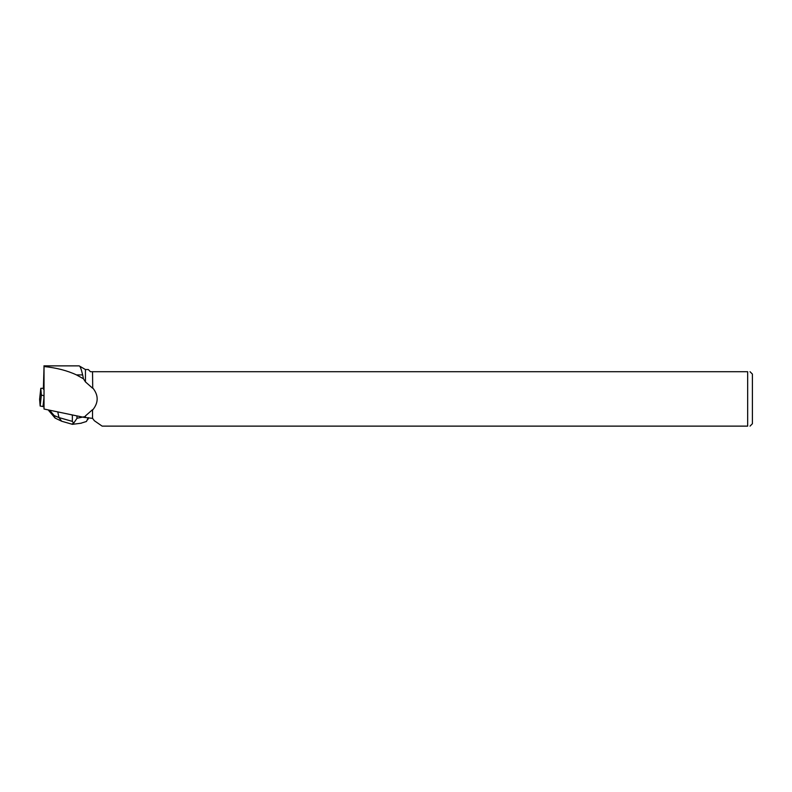 <?xml version="1.0" encoding="UTF-8"?>
<svg xmlns="http://www.w3.org/2000/svg" width="792" height="792" viewBox="0 0 792 792"><rect width="100%" height="100%" fill="white"/><g stroke="black" fill="none" stroke-linecap="round" stroke-linejoin="round"><path stroke-width="1.19" d="M43.372 388.248L40.798 388.327L41.352 395.079L44.025 395.703M40.917 399.079L39.6 399.317L40.154 406.048L43.857 406.652L40.154 406.048L39.6 399.287M43.907 395.703L44.025 409.028L83.833 417.344L92.535 418.364L92.535 409.672L92.535 418.364M43.372 389.179L44.025 366.528C56.539 367.825 67.36 370.616 76.478 374.913L83.437 378.764L82.655 374.913C81.259 369.032 80.101 366.023 79.17 365.874L43.916 365.874M92.714 387.882L92.535 371.705L92.714 387.882C98.644 395.238 98.644 402.593 92.714 409.939M92.714 371.705L747.668 371.705L747.668 426.126L102.138 426.126L94.337 420.72L92.714 418.522M85.437 417.433L85.437 415.929L92.535 409.672M92.535 388.149L85.437 381.892L85.437 369.537L79.17 365.874M92.535 371.705L90.446 371.705L88.278 369.537L85.437 369.537M83.437 378.764L85.437 381.892M85.041 417.453L85.041 416.592L77.032 418.255L73.666 423.195L72.032 423.948M85.437 415.929L85.041 416.592M750.014 371.705L752.4 374.091L752.4 423.74L750.014 426.126M747.668 426.126C750.747 426.126 750.747 426.126 747.668 426.126M747.668 371.705C750.747 371.705 750.747 371.705 747.668 371.705M44.025 409.028L44.025 366.528M81.398 423.175L72.458 424.334L61.667 421.235L58.964 417.582L72.339 421.374L72.379 414.949M71.884 414.958L70.379 414.533M72.339 421.374L73.666 423.195M80.784 423.255L86.427 421.493L88.278 417.701M61.627 421.215L55.093 418.067L54.153 415.543L58.964 417.582L57.767 411.899M40.798 388.347L39.6 399.317L40.798 388.327M40.154 406.048L41.352 395.079M43.897 398.257L42.986 406.672M82.655 374.913L76.478 374.913M76.864 415.889L77.032 418.255M49.609 410.197L54.153 415.543M88.664 417.74L87.754 419.661M48.668 410.494L55.074 418.047"/></g></svg>
